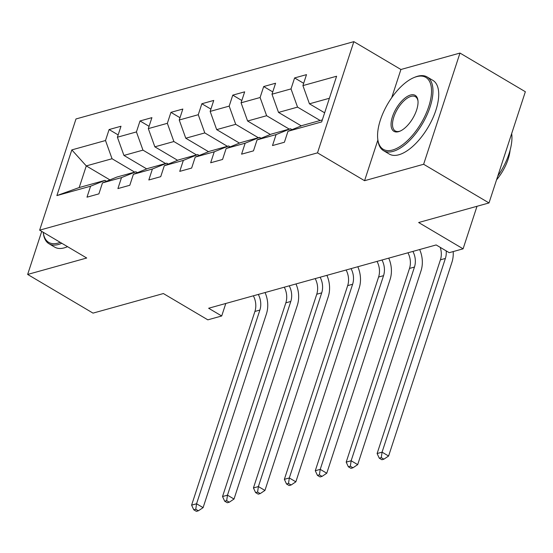 <?xml version="1.0" encoding="UTF-8"?>
<svg xmlns="http://www.w3.org/2000/svg" width="553" height="553" viewBox="0 0 553 553"><rect width="100%" height="100%" fill="white"/><g stroke="black" fill="none" stroke-linecap="round" stroke-linejoin="round"><path stroke-width="0.83" d="M353.851 41.648L75.989 118.957L39.643 230.166L317.505 152.856L353.851 41.648L400.918 69.498L391.697 97.708M377.865 140.027L364.572 180.7L423.633 164.269L459.978 53.06L400.918 69.498M459.978 53.06L525.35 91.736L489.004 202.944L418.649 222.52L463.096 248.822L477.004 206.283M41.724 231.396L27.65 274.44L93.022 313.122L163.377 293.546L207.831 319.841L221.705 315.984L225.797 303.473M423.633 164.269L489.004 202.944M109.909 179.884L86.282 165.907L79.203 187.543L104.973 180.375L90.581 186.209L86.994 197.179L98.89 193.868L102.471 182.898L121.501 177.61L117.913 188.58L129.803 185.269L133.391 174.299L152.414 169.004L148.833 179.974L160.723 176.67L164.31 165.7L183.333 160.405L179.746 171.375L191.642 168.064L195.223 157.093L214.253 151.798L210.665 162.769L222.555 159.464L226.142 148.494L245.166 143.199L241.585 154.169L253.474 150.858L257.062 139.888L276.085 134.593L272.498 145.563L284.394 142.259L287.975 131.289L321.666 121.916L336.604 76.231L302.913 85.604L306.493 74.634L294.604 77.938L303.659 83.303M90.581 186.209L56.89 195.582L71.821 149.898L105.512 140.524L109.1 129.554L118.155 134.918M294.604 77.938L291.016 88.909L271.993 94.204L275.581 83.233L263.684 86.544L260.104 97.515L241.073 102.81L244.661 91.839L232.772 95.144L229.184 106.114L210.154 111.409L213.741 100.439L201.852 103.75L198.264 114.72L179.241 120.015L182.829 109.045L170.932 112.349L167.352 123.319L148.322 128.614L151.909 117.644L140.02 120.955L136.432 131.925L117.402 137.22L120.989 126.25L109.1 129.554M463.096 248.822L449.223 252.68L436.151 244.944L208.633 308.249L221.705 315.984M102.471 182.898L116.863 177.071L135.886 171.776L137.407 172.674M146.704 168.9L123.934 155.428L142.964 150.133L165.575 163.515M135.886 171.776L121.501 177.61M117.402 137.22L123.934 155.428M136.432 131.925L142.964 150.133M133.391 174.299L147.782 168.465L166.806 163.17L168.326 164.068M177.624 160.301L154.854 146.828L173.877 141.533L196.495 154.909M166.806 163.17L152.414 169.004M148.322 128.614L154.854 146.828M167.352 123.319L173.877 141.533M164.31 165.7L178.695 159.865L197.725 154.57L199.239 155.469M208.543 151.695L185.773 138.222L204.797 132.927L227.414 146.31M197.725 154.57L183.333 160.405M179.241 120.015L185.773 138.222M198.264 114.72L204.797 132.927M195.223 157.093L209.615 151.259L228.638 145.964L230.159 146.863M239.456 143.096L216.686 129.623L235.716 124.328L258.327 137.704M228.638 145.964L214.253 151.798M210.154 111.409L216.686 129.623M229.184 106.114L235.716 124.328M226.142 148.494L240.534 142.66L259.557 137.365L261.078 138.264M270.376 134.49L247.606 121.017L266.629 115.722L289.247 129.105M259.557 137.365L245.166 143.199M241.073 102.81L247.606 121.017M260.104 97.515L266.629 115.722M257.062 139.888L271.447 134.054L290.477 128.759L291.991 129.658M301.295 125.89L278.525 112.418L297.549 107.123L320.166 120.499M290.477 128.759L276.085 134.593M271.993 94.204L278.525 112.418M291.016 88.909L297.549 107.123M287.975 131.289L302.367 125.455L322.33 119.897M324.646 112.812L309.438 103.812L329.401 98.261M302.913 85.604L309.438 103.812M364.572 180.7L317.505 152.856M27.65 274.44L86.71 258.009L39.643 230.166M104.973 180.375L106.487 181.273M134.656 172.114L112.045 158.739L86.282 165.907L71.821 149.898M79.203 187.543L56.89 195.582M105.512 140.524L112.045 158.739M263.684 86.544L272.747 91.902M232.772 95.144L241.827 100.508M201.852 103.75L210.907 109.107M170.932 112.349L179.995 117.713M140.02 120.955L149.075 126.312M446.195 250.882A17.122 13.694 -105.5 0 1 445.379 258.451L382.068 452.16L388.6 456.025L451.919 262.322A25.687 20.537 74.5 0 0 453.184 251.58M440.209 247.343A17.122 13.694 -105.5 0 1 440.423 259.827L377.111 453.536L382.068 452.16L381.266 457.635L379.282 458.188L381.895 459.737L383.879 459.184L381.266 457.635M383.879 459.184L388.6 456.025M377.111 453.536L379.282 458.188M392.561 150.015A41.786 19.286 -59.4 0 0 428.727 106.618A41.786 19.286 -59.4 0 0 416.533 76.68A41.786 19.286 -59.4 0 0 414.079 77.524A41.786 19.286 -59.4 0 0 377.74 138.941A41.786 19.286 -59.4 0 0 392.561 150.015M414.079 77.524L415.096 77.109A42.809 19.763 120.6 0 1 417.612 76.238A42.809 19.763 120.6 0 1 427.13 76.964A42.809 19.763 120.6 0 1 426.757 115.432A42.809 19.763 120.6 0 1 393.052 151.377A42.809 19.763 120.6 0 1 383.533 150.658A42.809 19.763 120.6 0 1 377.865 140.04L377.74 138.941M398.554 131.676A20.89 9.643 120.6 0 1 392.457 116.711A20.89 9.643 120.6 0 1 410.54 95.012A20.89 9.643 120.6 0 1 417.95 100.542A20.89 9.643 120.6 0 1 399.784 131.255A20.89 9.643 120.6 0 1 398.554 131.676M418.006 101.109A19.867 9.173 -59.4 0 0 415.448 96.713A19.867 9.173 -59.4 0 0 411.031 96.374A19.867 9.173 -59.4 0 0 395.388 113.054A19.867 9.173 -59.4 0 0 395.215 130.909A19.867 9.173 -59.4 0 0 399.632 131.241A19.867 9.173 -59.4 0 0 400.303 131.026M511.677 133.577A42.809 19.763 120.6 0 1 497.769 176.117M510.094 150.222A30.823 14.226 120.6 0 1 496.546 179.863M427.13 76.964L432.881 80.365A42.809 19.763 120.6 0 1 432.508 118.84A42.809 19.763 120.6 0 1 398.803 154.785A42.809 19.763 120.6 0 1 389.284 154.059L383.533 150.658M61.791 243.265A42.809 19.763 120.6 0 1 58.507 244.461A42.809 19.763 120.6 0 1 48.989 243.735A42.809 19.763 120.6 0 1 43.321 233.117L43.231 232.288A41.786 19.286 -59.4 0 0 58.024 243.092A41.786 19.286 -59.4 0 0 60.229 242.345M67.542 246.673A42.809 19.763 120.6 0 1 64.266 247.862A42.809 19.763 120.6 0 1 54.74 247.143L48.989 243.735M412.891 251.415A17.122 13.694 -105.5 0 1 414.46 267.058L351.148 460.76L357.687 464.631L420.999 270.922A25.687 20.537 74.5 0 0 419.651 249.534M407.941 252.797A17.122 13.694 -105.5 0 1 409.503 268.433L346.192 462.135L351.148 460.76L350.346 466.241L348.362 466.794L350.982 468.343L352.959 467.79L350.346 466.241M352.959 467.79L357.687 464.631M346.192 462.135L348.362 466.794M381.978 260.021A17.122 13.694 -105.5 0 1 383.547 275.657L320.228 469.359L326.768 473.23L390.079 279.521A25.687 20.537 74.5 0 0 388.731 258.14M377.022 261.396A17.122 13.694 -105.5 0 1 378.591 277.032L315.279 470.741L320.228 469.359L319.427 474.84L317.45 475.393L320.063 476.942L322.046 476.389L319.427 474.84M322.046 476.389L326.768 473.23M315.279 470.741L317.45 475.393M351.058 268.62A17.122 13.694 -105.5 0 1 352.627 284.256L289.316 477.965L295.848 481.829L359.167 288.127A25.687 20.537 74.5 0 0 357.812 266.74M346.102 269.995A17.122 13.694 -105.5 0 1 347.671 285.638L284.36 479.34L289.316 477.965L288.514 483.446L286.53 483.999L289.143 485.541L291.127 484.995L288.514 483.446M291.127 484.995L295.848 481.829M284.36 479.34L286.53 483.999M320.139 277.219A17.122 13.694 -105.5 0 1 321.708 292.862L258.396 486.564L264.935 490.435L328.247 296.726A25.687 20.537 74.5 0 0 326.899 275.346M315.189 278.601A17.122 13.694 -105.5 0 1 316.751 294.237L253.44 487.946L258.396 486.564L257.594 492.046L255.61 492.599L258.23 494.147L260.207 493.594L257.594 492.046M260.207 493.594L264.935 490.435M253.44 487.946L255.61 492.599M289.226 285.825A17.122 13.694 -105.5 0 1 290.795 301.461L227.477 495.17L234.016 499.034L297.327 305.332A25.687 20.537 74.5 0 0 295.979 283.945M284.27 287.201A17.122 13.694 -105.5 0 1 285.839 302.844L222.527 496.546L227.477 495.17L226.675 500.652L224.698 501.205L227.311 502.746L229.295 502.2L226.675 500.652M229.295 502.2L234.016 499.034M222.527 496.546L224.698 501.205M258.306 294.424A17.122 13.694 -105.5 0 1 259.875 310.067L196.564 503.769L203.096 507.64L266.415 313.931A25.687 20.537 74.5 0 0 265.06 292.544M253.35 295.807A17.122 13.694 -105.5 0 1 254.919 311.443L191.608 505.152L196.564 503.769L195.762 509.251L193.778 509.804L196.391 511.352L198.375 510.799L195.762 509.251M198.375 510.799L203.096 507.64M191.608 505.152L193.778 509.804M445.379 258.451L440.423 259.827M414.46 267.058L409.503 268.433M383.547 275.657L378.591 277.032M352.627 284.256L347.671 285.638M321.708 292.862L316.751 294.237M290.795 301.461L285.839 302.844M259.875 310.067L254.919 311.443"/></g></svg>
